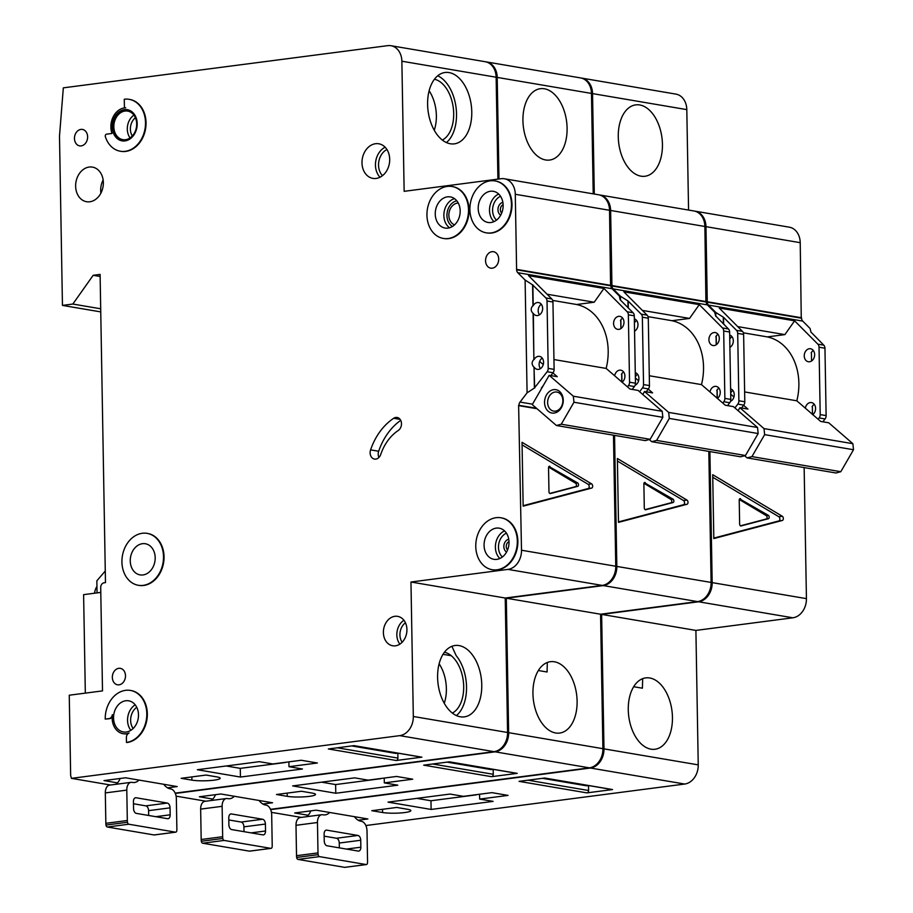 <?xml version="1.0" encoding="UTF-8"?>
<svg xmlns="http://www.w3.org/2000/svg" width="913" height="913" viewBox="0 0 913 913"><rect width="100%" height="100%" fill="white"/><g stroke="black" fill="none" stroke-linecap="round" stroke-linejoin="round"><path stroke-width="1.37" d="M554.1 413.075A11.846 9.267 99.6 0 1 544.547 402.576A11.846 9.267 99.6 0 1 553.689 389.634A11.846 9.267 99.6 0 1 563.253 400.145A11.846 9.267 99.6 0 1 554.1 413.075M555.081 392.031A9.655 7.555 -80.4 0 0 547.652 401.446A9.655 7.555 -80.4 0 0 553.62 411.101A9.655 7.555 -80.4 0 0 555.412 411.135A9.655 7.555 -80.4 0 0 562.83 401.72A9.655 7.555 -80.4 0 0 556.862 392.065A9.655 7.555 -80.4 0 0 555.081 392.031M573.957 402.245L573.33 396.208L549.181 375.311L532.268 404.607L556.416 425.504L561.267 424.214L573.957 402.245L662.838 417.332L662.21 411.307L638.061 390.41L629.981 389.041L606.141 368.418A52.657 41.211 -80.4 0 0 575.452 304.303L552.673 300.423M573.33 396.208L662.21 411.307M549.181 375.311L557.261 376.692L552.913 372.926M543.269 364.584L539.651 361.457M553.951 359.551L606.141 368.418M556.416 425.504L645.286 440.602L650.147 439.313L662.838 417.332M561.267 424.214L650.147 439.313M456.409 715.564A35.984 21.786 82.6 0 0 466.532 686.918A35.984 21.786 82.6 0 0 456.169 655.625L451.992 646.507M452.346 713.064A31.362 18.99 82.6 0 0 463.69 686.428A31.362 18.99 82.6 0 0 444.426 652.236M444.254 703.238A31.362 18.99 82.6 0 0 446.377 688.687A31.362 18.99 82.6 0 0 439.119 663.797M163.747 784.29A17.552 10.625 82.6 0 0 170.263 788.855L170.811 788.946A8.776 5.307 82.6 0 1 176.346 798.544L176.871 828.924A8.776 5.307 82.6 0 1 176.802 830.647A2.191 1.324 82.6 0 1 175.753 832.165A2.191 1.324 82.6 0 1 175.513 832.165L128.813 824.222L107.335 827.018A2.191 1.324 -97.4 0 1 105.988 825.055A8.776 5.307 -97.4 0 1 105.851 823.309L105.315 792.918A8.776 5.307 -97.4 0 1 109.571 785.123L131.05 782.338A8.776 5.307 82.6 0 0 126.793 790.122L127.318 820.513A8.776 5.307 82.6 0 0 127.466 822.271A2.191 1.324 82.6 0 0 128.813 824.222M154.514 834.893A2.191 1.324 -97.4 0 1 154.274 834.961A2.191 1.324 -97.4 0 1 154.035 834.95L107.335 827.018M120.139 778.481A17.552 10.625 -97.4 0 1 115.711 784.324M133.469 803.76L145.818 805.859A4.394 2.659 -97.4 0 1 148.591 810.653L148.671 815.48M131.05 782.338A8.776 5.307 82.6 0 1 132.031 782.361L132.568 782.452A17.552 10.625 82.6 0 0 134.531 782.487A17.552 10.625 82.6 0 0 138.97 780.079M133.56 808.587L133.435 801.637A4.394 2.659 82.6 0 1 135.569 797.745A4.394 2.659 82.6 0 1 136.06 797.757L167.296 803.063A4.394 2.659 82.6 0 1 170.058 807.857L170.183 814.807A4.394 2.659 82.6 0 1 168.06 818.699A4.394 2.659 82.6 0 1 167.57 818.687L136.322 813.38A4.394 2.659 82.6 0 1 133.56 808.587M446.411 142.554A35.984 21.786 82.6 0 0 456.523 113.908A35.984 21.786 82.6 0 0 437.715 75.779M442.349 140.054A31.362 18.99 82.6 0 0 453.693 113.429A31.362 18.99 82.6 0 0 434.428 79.237M434.246 130.239A31.362 18.99 82.6 0 0 436.368 115.689A31.362 18.99 82.6 0 0 429.121 90.798M119.067 684.818A8.343 6.528 99.6 0 1 117.526 684.796A8.343 6.528 99.6 0 1 112.367 676.453A8.343 6.528 99.6 0 1 118.77 668.327A8.343 6.528 99.6 0 1 120.311 668.35A8.343 6.528 99.6 0 1 125.469 676.693A8.343 6.528 99.6 0 1 119.067 684.818M81.189 145.897A8.343 6.528 99.6 0 1 79.648 145.875A8.343 6.528 99.6 0 1 74.489 137.532A8.343 6.528 99.6 0 1 80.903 129.406A8.343 6.528 99.6 0 1 82.444 129.429A8.343 6.528 99.6 0 1 87.591 137.772A8.343 6.528 99.6 0 1 81.189 145.897M214.076 780.159A15.795 2.294 179 0 0 220.181 778.241A15.795 2.294 179 0 0 216.86 776.895L206.087 775.057L181.139 778.31L191.913 780.136A15.795 2.294 179 0 0 214.076 780.159M458.269 203.04A11.184 8.753 -80.4 0 0 457.493 203.097A11.184 8.753 -80.4 0 0 448.979 213.186A11.184 8.753 -80.4 0 0 454.56 224.86M395.831 417.446A7.019 5.489 99.6 0 1 397.121 417.469A7.019 5.489 99.6 0 1 401.458 423.096A7.019 5.489 99.6 0 1 398.228 430.502A43.881 34.34 99.6 0 0 380.744 454.434A7.019 5.489 99.6 0 1 374.501 459.079A7.019 5.489 99.6 0 1 370.598 449.869A57.918 45.33 99.6 0 1 393.674 418.28A7.019 5.489 99.6 0 1 395.831 417.446M507.582 549.911A4.782 3.743 99.6 0 1 506.327 545.403A4.782 3.743 99.6 0 1 508.998 541.569M501.705 213.049A4.782 3.743 99.6 0 1 500.45 208.552A4.782 3.743 99.6 0 1 503.12 204.706M143.17 585.37A26.329 20.611 -80.4 0 0 163.416 559.703A26.329 20.611 -80.4 0 0 147.13 533.363A26.329 20.611 -80.4 0 0 142.268 533.283A26.329 20.611 -80.4 0 0 122.022 558.95A26.329 20.611 -80.4 0 0 138.308 585.279A26.329 20.611 -80.4 0 0 143.17 585.37M147.392 533.42A26.329 20.611 99.6 0 1 147.666 533.454A26.329 20.611 99.6 0 1 163.952 559.795A26.329 20.611 99.6 0 1 143.706 585.461A26.329 20.611 99.6 0 1 138.844 585.37A26.329 20.611 99.6 0 1 138.582 585.324M142.451 543.692A15.795 12.36 -80.4 0 0 130.308 559.098A15.795 12.36 -80.4 0 0 140.077 574.893A15.795 12.36 -80.4 0 0 142.987 574.95A15.795 12.36 -80.4 0 0 155.13 559.555A15.795 12.36 -80.4 0 0 145.361 543.749A15.795 12.36 -80.4 0 0 142.451 543.692M105.235 719.09L109.046 718.588A4.394 3.435 99.6 0 0 112.379 714.674A17.552 13.741 99.6 0 0 123.084 733.687A17.552 13.741 99.6 0 0 129.087 733.036A4.394 3.435 99.6 0 0 126.393 737.647L126.473 742.429A26.329 20.611 -80.4 0 0 146.708 716.762A26.329 20.611 -80.4 0 0 130.433 690.422A26.329 20.611 -80.4 0 0 125.56 690.342A26.329 20.611 -80.4 0 0 105.235 719.09L109.594 718.679A4.394 3.435 -80.4 0 0 112.185 716.842M125.743 700.762A15.795 12.36 -80.4 0 0 113.6 716.157A15.795 12.36 -80.4 0 0 123.369 731.964A15.795 12.36 -80.4 0 0 126.291 732.009A15.795 12.36 -80.4 0 0 138.434 716.614A15.795 12.36 -80.4 0 0 128.665 700.807A15.795 12.36 -80.4 0 0 125.743 700.762M448.169 238.521A26.329 20.611 -80.4 0 0 468.415 212.855A26.329 20.611 -80.4 0 0 452.129 186.514A26.329 20.611 -80.4 0 0 447.267 186.423A26.329 20.611 -80.4 0 0 427.033 212.101A26.329 20.611 -80.4 0 0 443.307 238.43A26.329 20.611 -80.4 0 0 448.169 238.521M452.403 186.56A26.329 20.611 99.6 0 1 452.665 186.606A26.329 20.611 99.6 0 1 468.951 212.946A26.329 20.611 99.6 0 1 448.717 238.613A26.329 20.611 99.6 0 1 443.844 238.521A26.329 20.611 99.6 0 1 443.581 238.476M447.45 196.843A15.795 12.36 -80.4 0 0 435.307 212.25A15.795 12.36 -80.4 0 0 445.076 228.045A15.795 12.36 -80.4 0 0 447.998 228.102A15.795 12.36 -80.4 0 0 460.129 212.695A15.795 12.36 -80.4 0 0 450.36 196.9A15.795 12.36 -80.4 0 0 447.45 196.843M490.395 191.262A15.795 12.36 -80.4 0 0 478.252 206.658A15.795 12.36 -80.4 0 0 488.021 222.464A15.795 12.36 -80.4 0 0 490.943 222.51A15.795 12.36 -80.4 0 0 503.086 207.114A15.795 12.36 -80.4 0 0 493.317 191.308A15.795 12.36 -80.4 0 0 490.395 191.262M491.126 232.929A26.329 20.611 -80.4 0 0 511.36 207.262A26.329 20.611 -80.4 0 0 495.074 180.934A26.329 20.611 -80.4 0 0 490.213 180.842A26.329 20.611 -80.4 0 0 469.978 206.509A26.329 20.611 -80.4 0 0 486.264 232.838A26.329 20.611 -80.4 0 0 491.126 232.929M495.348 180.979A26.329 20.611 99.6 0 1 495.622 181.025A26.329 20.611 99.6 0 1 511.896 207.354A26.329 20.611 99.6 0 1 491.662 233.02A26.329 20.611 99.6 0 1 486.8 232.929A26.329 20.611 99.6 0 1 486.526 232.883M496.273 528.113A15.795 12.36 -80.4 0 0 484.13 543.52A15.795 12.36 -80.4 0 0 493.899 559.315A15.795 12.36 -80.4 0 0 496.82 559.372A15.795 12.36 -80.4 0 0 508.963 543.965A15.795 12.36 -80.4 0 0 499.194 528.171A15.795 12.36 -80.4 0 0 496.273 528.113M497.003 569.792A26.329 20.611 -80.4 0 0 517.237 544.114A26.329 20.611 -80.4 0 0 500.963 517.785A26.329 20.611 -80.4 0 0 496.09 517.694A26.329 20.611 -80.4 0 0 475.856 543.361A26.329 20.611 -80.4 0 0 492.141 569.701A26.329 20.611 -80.4 0 0 497.003 569.792M501.226 517.831A26.329 20.611 99.6 0 1 501.499 517.876A26.329 20.611 99.6 0 1 517.785 544.205A26.329 20.611 99.6 0 1 497.539 569.883A26.329 20.611 99.6 0 1 492.678 569.792A26.329 20.611 99.6 0 1 492.415 569.746M125.013 111.044A14.482 11.333 -80.4 0 0 113.885 125.161A14.482 11.333 -80.4 0 0 122.844 139.643A14.482 11.333 -80.4 0 0 125.515 139.7A14.482 11.333 -80.4 0 0 136.642 125.583A14.482 11.333 -80.4 0 0 127.694 111.101A14.482 11.333 -80.4 0 0 125.013 111.044M122.353 140.899A15.795 12.36 99.6 0 1 112.87 124.978A15.795 12.36 99.6 0 1 124.99 109.743A15.795 12.36 99.6 0 1 127.637 109.754M124.453 109.651A15.795 12.36 -80.4 0 0 112.31 125.058A15.795 12.36 -80.4 0 0 122.08 140.853A15.795 12.36 -80.4 0 0 125.001 140.91A15.795 12.36 -80.4 0 0 137.144 125.503A15.795 12.36 -80.4 0 0 127.375 109.708A15.795 12.36 -80.4 0 0 124.453 109.651M129.132 99.323A26.329 20.611 -80.4 0 1 145.041 128.733A26.329 20.611 -80.4 0 1 120.322 151.238A26.329 20.611 -80.4 0 1 105.337 136.665A1.758 1.37 99.6 0 1 106.593 134.165L112.002 133.458A17.552 13.741 99.6 0 1 124.419 107.917A17.552 13.741 99.6 0 1 125.686 107.825A1.758 1.37 99.6 0 1 124.396 106.262L124.271 99.232A26.329 20.611 -80.4 0 1 129.132 99.323L129.68 99.414A26.329 20.611 99.6 0 1 145.578 128.824A26.329 20.611 99.6 0 1 120.858 151.33A26.329 20.611 99.6 0 1 120.584 151.284M427.604 104.424A35.984 21.786 -97.4 0 1 445.042 72.492A35.984 21.786 -97.4 0 1 471.77 111.934A35.984 21.786 -97.4 0 1 454.332 143.855A35.984 21.786 -97.4 0 1 427.604 104.424M437.601 677.423A35.984 21.786 -97.4 0 1 455.039 645.502A35.984 21.786 -97.4 0 1 481.767 684.933A35.984 21.786 -97.4 0 1 464.329 716.865A35.984 21.786 -97.4 0 1 437.601 677.423M89.2 167.045A17.552 13.741 -80.4 0 0 75.699 184.164A17.552 13.741 -80.4 0 0 86.564 201.716A17.552 13.741 -80.4 0 0 89.805 201.773A17.552 13.741 -80.4 0 0 103.295 184.666A17.552 13.741 -80.4 0 0 92.441 167.102A17.552 13.741 -80.4 0 0 89.2 167.045M375.54 143.718A17.552 13.741 -80.4 0 0 362.05 160.825A17.552 13.741 -80.4 0 0 372.903 178.377A17.552 13.741 -80.4 0 0 376.145 178.446A17.552 13.741 -80.4 0 0 389.634 161.327A17.552 13.741 -80.4 0 0 378.781 143.775A17.552 13.741 -80.4 0 0 375.54 143.718M394.895 616.298A14.916 11.675 -80.4 0 0 383.437 630.849A14.916 11.675 -80.4 0 0 392.658 645.765A14.916 11.675 -80.4 0 0 395.42 645.822A14.916 11.675 -80.4 0 0 406.878 631.271A14.916 11.675 -80.4 0 0 397.657 616.355A14.916 11.675 -80.4 0 0 394.895 616.298M491.993 251.691A8.343 6.528 -80.4 0 0 485.579 259.817A8.343 6.528 -80.4 0 0 490.738 268.16A8.343 6.528 -80.4 0 0 492.278 268.182A8.343 6.528 -80.4 0 0 498.681 260.057A8.343 6.528 -80.4 0 0 493.534 251.714A8.343 6.528 -80.4 0 0 491.993 251.691M534.664 388.082L534.025 367.266L534.39 388.036L547.138 371.728A4.394 3.435 -80.4 0 0 548.199 368.384L547.024 301.005A4.394 3.435 -80.4 0 0 545.848 297.958L532.587 284.856L532.952 305.627C530.567 308.229 530.613 310.831 533.089 313.444L533.352 313.49A6.585 5.147 -80.4 0 0 536.342 315.533A6.585 5.147 -80.4 0 0 537.563 315.556A6.585 5.147 -80.4 0 0 542.619 309.13A6.585 5.147 -80.4 0 0 538.544 302.557A6.585 5.147 -80.4 0 0 537.335 302.534A6.585 5.147 -80.4 0 0 533.226 305.672L532.861 284.902M533.089 313.444L533.888 359.46C531.514 362.062 531.56 364.664 534.025 367.266M533.888 359.46L533.352 313.49M534.299 367.311A6.585 5.147 -80.4 0 0 537.278 369.354A6.585 5.147 -80.4 0 0 538.499 369.377A6.585 5.147 -80.4 0 0 543.555 362.963A6.585 5.147 -80.4 0 0 539.492 356.378A6.585 5.147 -80.4 0 0 538.271 356.355A6.585 5.147 -80.4 0 0 534.162 359.505M540.45 368.647A6.585 5.147 99.6 0 1 542.242 358.101M539.515 314.814A6.585 5.147 99.6 0 1 541.306 304.269M623.579 371.922A6.585 5.147 -80.4 0 0 621.422 374.33L621.673 373.874M621.821 382.182L621.685 374.376M622.107 382.227A6.585 5.147 -80.4 0 0 624.869 375.3A6.585 5.147 -80.4 0 0 620.817 370.199A6.585 5.147 -80.4 0 0 619.607 370.176A6.585 5.147 -80.4 0 0 614.643 375.779M622.632 318.089A6.585 5.147 -80.4 0 0 620.475 320.497L620.737 320.052M620.886 328.6L620.749 320.543M618.66 316.343A6.585 5.147 -80.4 0 0 613.604 322.768A6.585 5.147 -80.4 0 0 617.679 329.342A6.585 5.147 -80.4 0 0 618.888 329.365A6.585 5.147 -80.4 0 0 623.956 322.951A6.585 5.147 -80.4 0 0 619.881 316.366A6.585 5.147 -80.4 0 0 618.66 316.343M130.696 690.479A26.329 20.611 99.6 0 1 130.97 690.513A26.329 20.611 99.6 0 1 147.244 716.853A26.329 20.611 99.6 0 1 127.01 742.52L126.473 742.429M123.346 733.732A17.552 13.741 -80.4 0 0 123.62 733.778A17.552 13.741 -80.4 0 0 128.14 733.596M518.972 405.246A4.394 3.435 -80.4 0 1 520.033 402.074L527.086 392.83L525.112 280.051L517.774 272.69A4.394 3.435 -80.4 0 1 516.61 269.803L515.286 194.275A17.552 13.741 -80.4 0 0 504.375 178.765A17.552 13.741 -80.4 0 0 501.134 178.708L404.151 191.331L401.868 61.217A17.552 13.741 -80.4 0 0 390.958 45.707A17.552 13.741 -80.4 0 0 387.717 45.65L63.328 87.853L59.493 136.105L62.449 305.399L72.835 304.052L93.172 275.304L100.099 274.402L105.474 582.608L104.093 582.779A4.394 3.435 -80.4 0 0 100.704 587.573L102.507 690.89L69.251 695.215L70.655 775.536L71.431 778.355L399.757 735.638A17.552 13.741 -80.4 0 0 413.315 716.477L410.964 582.015L507.948 569.392A17.552 13.741 -80.4 0 0 521.506 550.231L518.618 405.292L536.422 408.202M413.315 716.477L507.571 732.488L505.22 598.026L602.203 585.404A17.552 13.741 -80.4 0 0 615.761 566.243L613.468 435.193M507.571 732.488A17.552 13.741 99.6 0 1 494.024 751.65L399.757 735.638M175.17 793.135L494.024 751.65M390.958 45.707L485.214 61.719A17.552 13.741 99.6 0 1 496.136 77.228L401.868 61.217M497.916 179.131L496.136 77.228M610.58 285.769L609.542 210.287A17.552 13.741 -80.4 0 0 598.631 194.777L504.375 178.765M516.61 269.803L610.865 285.815A4.394 3.435 -80.4 0 0 612.03 288.702L619.379 296.063L620.11 299.726L633.108 312.771A4.394 3.435 -80.4 0 1 634.284 315.818L635.459 383.209A4.394 3.435 -80.4 0 1 634.398 386.541L632.207 389.417M100.784 592.411L83.608 594.648L85.331 693.127M167.547 787.828L177.213 786.572L125.503 777.785L104.025 780.581L117.492 782.875M302.443 768.986L288.976 766.692L317.382 763.006L301.222 760.255L272.816 763.953L259.349 761.67L197.356 769.727L240.439 777.054L302.443 768.986M71.431 778.355L110.53 785.009M421.863 757.162L353.993 745.636L328.36 748.968L396.231 760.495L421.863 757.162A2.191 1.712 99.6 0 1 421.076 757.025M351.733 745.932L395.694 753.396A4.394 0.639 179 0 0 398.285 753.225M397.84 753.271L397.92 758.098A2.191 1.712 99.6 0 1 396.231 760.495M591.624 483.879A2.191 1.324 -97.4 0 1 592.663 486.138A2.191 1.324 -97.4 0 1 591.704 488.067L523.149 506.167L522.031 442.314L591.624 483.879L588.166 484.324L522.076 444.859M518.972 405.68L537.038 408.739M534.39 388.036L527.086 392.83M627.459 386.861L628.475 385.537A4.394 3.435 -80.4 0 0 629.536 382.205L635.459 383.209M548.199 368.384L554.123 369.388A4.394 3.435 99.6 0 1 553.061 372.732L550.87 375.597M543.235 385.617L541.352 388.093M525.112 280.051L532.587 284.856M629.536 382.205L628.361 314.814A4.394 3.435 -80.4 0 0 627.185 311.767L603.95 288.44L528.536 275.635L551.783 298.962A4.394 3.435 99.6 0 1 552.947 302.009L554.123 369.388M410.964 582.015L505.22 598.026M516.598 269.369L610.854 285.381M62.449 305.399L100.75 311.904M72.835 304.052L100.692 308.777M93.172 275.304L100.133 276.479M518.618 405.292L536.57 408.339M96.938 586.454A13.17 10.305 -80.4 0 0 94.541 593.222M105.269 571.002L96.846 580.828L97.052 592.902M576.605 304.508L594.203 302.226L547.047 294.214M603.95 288.44L594.203 302.226M400.727 420.357A57.918 45.33 -80.4 0 0 378.678 451.25A7.019 5.489 -80.4 0 0 378.929 457.459M523.138 505.711L588.234 488.523A2.191 1.324 82.6 0 0 589.193 486.595A2.191 1.324 82.6 0 0 588.166 484.324M549.866 466.349A1.758 1.061 82.6 0 0 549.398 466.235A1.758 1.061 82.6 0 0 548.542 467.798L548.964 491.651A1.758 1.061 82.6 0 0 550.265 493.579A1.758 1.061 82.6 0 0 550.345 493.556L577.758 486.321A1.758 1.061 82.6 0 0 578.522 484.78A1.758 1.061 82.6 0 0 577.701 482.966L548.964 466.463M548.622 467.114L575.612 483.239L577.701 482.966M549.752 493.442L575.681 486.595A1.758 1.061 82.6 0 0 576.445 485.054A1.758 1.061 82.6 0 0 575.612 483.239M288.896 761.864L288.976 766.692M285.997 762.241A2.191 1.712 99.6 0 1 285.301 762.515L284.685 762.412M226.207 765.973L240.29 768.369L285.301 762.515M240.29 768.369L240.439 777.054M259.087 800.484A17.552 10.625 82.6 0 0 265.603 805.049L266.139 805.14A8.776 5.307 82.6 0 1 271.686 814.738L272.211 845.13A8.776 5.307 82.6 0 1 272.131 846.842A2.191 1.324 82.6 0 1 271.093 848.36A2.191 1.324 82.6 0 1 270.841 848.36L224.153 840.428L202.675 843.213A2.191 1.324 -97.4 0 1 201.328 841.261A8.776 5.307 -97.4 0 1 201.18 839.504L200.655 809.112A8.776 5.307 -97.4 0 1 204.911 801.329L226.378 798.533A8.776 5.307 82.6 0 0 222.133 806.316L222.658 836.707A8.776 5.307 82.6 0 0 222.795 838.465A2.191 1.324 82.6 0 0 224.153 840.428M249.854 851.087A2.191 1.324 -97.4 0 1 249.614 851.156A2.191 1.324 -97.4 0 1 249.375 851.144L202.675 843.213M215.479 794.675A17.552 10.625 -97.4 0 1 211.051 800.53M228.809 819.954L241.158 822.054A4.394 2.659 -97.4 0 1 243.919 826.847L244.011 831.675M226.378 798.533A8.776 5.307 82.6 0 1 227.36 798.555L227.896 798.647A17.552 10.625 82.6 0 0 229.859 798.681A17.552 10.625 82.6 0 0 234.299 796.273M228.889 824.781L228.775 817.831A4.394 2.659 82.6 0 1 230.898 813.94A4.394 2.659 82.6 0 1 231.388 813.951L262.636 819.258A4.394 2.659 82.6 0 1 265.398 824.051L265.523 831.001A4.394 2.659 82.6 0 1 263.389 834.893A4.394 2.659 82.6 0 1 262.898 834.881L231.662 829.575A4.394 2.659 82.6 0 1 228.889 824.781M354.415 816.679A17.552 10.625 82.6 0 0 360.943 821.244L361.48 821.335A8.776 5.307 82.6 0 1 367.015 830.933L367.551 861.324A8.776 5.307 82.6 0 1 367.471 863.036A2.191 1.324 82.6 0 1 366.421 864.554A2.191 1.324 82.6 0 1 366.181 864.554L319.482 856.622L298.003 859.407A2.191 1.324 -97.4 0 1 296.657 857.455A8.776 5.307 -97.4 0 1 296.52 855.698L295.995 825.306A8.776 5.307 -97.4 0 1 300.24 817.523L321.718 814.727A8.776 5.307 82.6 0 0 317.462 822.51L317.998 852.902A8.776 5.307 82.6 0 0 318.135 854.659A2.191 1.324 82.6 0 0 319.482 856.622M345.182 867.282A2.191 1.324 -97.4 0 1 344.954 867.35A2.191 1.324 -97.4 0 1 344.703 867.35L298.003 859.407M310.808 810.881A17.552 10.625 -97.4 0 1 306.38 816.724M324.149 836.148L336.498 838.248A4.394 2.659 -97.4 0 1 339.259 843.041L339.351 847.869M321.718 814.727A8.776 5.307 82.6 0 1 322.7 814.75L323.236 814.841A17.552 10.625 82.6 0 0 325.199 814.875A17.552 10.625 82.6 0 0 329.639 812.467M324.229 840.976L324.115 834.025A4.394 2.659 82.6 0 1 326.238 830.134A4.394 2.659 82.6 0 1 326.728 830.145L357.964 835.452A4.394 2.659 82.6 0 1 360.738 840.257L360.852 847.196A4.394 2.659 82.6 0 1 358.729 851.087A4.394 2.659 82.6 0 1 358.238 851.076L327.002 845.769A4.394 2.659 82.6 0 1 324.229 840.976M649.257 439.541L651.745 441.698L656.607 440.408L669.297 418.439L758.167 433.538L757.539 427.501L733.39 406.605L725.31 405.235L701.481 384.613A52.657 41.211 -80.4 0 0 670.793 320.497L648.013 316.628M669.297 418.439L668.67 412.402L757.539 427.501M668.67 412.402L644.521 391.506L652.601 392.887L648.253 389.121M638.609 380.778L635.368 377.971M649.291 375.745L701.481 384.613M651.745 441.698L740.626 456.797L745.476 455.507L758.167 433.538M656.607 440.408L745.476 455.507M642.786 394.507L644.521 391.506M744.597 455.735L747.085 457.892L751.947 456.603L764.638 434.634L853.507 449.732L852.879 443.695L828.73 422.799L820.65 421.429L796.821 400.807A52.657 41.211 -80.4 0 0 766.133 336.692L743.342 332.823M764.638 434.634L764.01 428.596L852.879 443.695M764.01 428.596L739.861 407.7L747.941 409.081L743.593 405.315M733.949 396.972L730.708 394.165M744.631 391.939L796.821 400.807M747.085 457.892L835.954 472.991L840.816 471.701L853.507 449.732M751.947 456.603L840.816 471.701M738.126 410.702L739.861 407.7M309.416 796.353A15.795 2.294 179 0 0 315.521 794.436A15.795 2.294 179 0 0 312.189 793.089L301.416 791.251L276.479 794.504L287.253 796.33A15.795 2.294 179 0 0 309.416 796.353M522.932 120.619A35.984 21.786 -97.4 0 1 540.382 88.687A35.984 21.786 -97.4 0 1 567.099 128.128A35.984 21.786 -97.4 0 1 549.66 160.049A35.984 21.786 -97.4 0 1 522.932 120.619M538.35 670.519L547.081 672.002L547.321 662.712M532.941 693.629A35.984 21.786 -97.4 0 1 550.379 661.697A35.984 21.786 -97.4 0 1 577.107 701.127A35.984 21.786 -97.4 0 1 559.669 733.059A35.984 21.786 -97.4 0 1 532.941 693.629M635.79 384.841A6.585 5.147 99.6 0 1 635.38 384.236M635.345 376.841A6.585 5.147 99.6 0 1 637.582 374.296M634.409 323.019A6.585 5.147 99.6 0 1 636.635 320.463M718.908 388.116A6.585 5.147 -80.4 0 0 716.751 390.524L717.013 390.079M717.162 398.376L717.025 390.57M717.447 398.422A6.585 5.147 -80.4 0 0 720.209 391.494A6.585 5.147 -80.4 0 0 716.157 386.393A6.585 5.147 -80.4 0 0 714.936 386.37A6.585 5.147 -80.4 0 0 709.983 391.974M717.972 334.284A6.585 5.147 -80.4 0 0 715.815 336.692L716.077 336.246M716.226 344.794L716.089 336.737M714 332.537A6.585 5.147 -80.4 0 0 708.945 338.963A6.585 5.147 -80.4 0 0 713.007 345.536A6.585 5.147 -80.4 0 0 714.228 345.559A6.585 5.147 -80.4 0 0 719.284 339.145A6.585 5.147 -80.4 0 0 715.221 332.56A6.585 5.147 -80.4 0 0 714 332.537M175.307 793.443L495.097 751.833A17.552 13.741 -80.4 0 0 508.644 732.671L506.304 598.209L603.288 585.587A17.552 13.741 -80.4 0 0 616.834 566.425L614.552 435.375M621.947 382.091L621.81 373.679M621.011 328.52L620.863 319.858M620.52 300.137L620.452 296.246L613.114 288.885L707.37 304.896A4.394 3.435 -80.4 0 1 706.206 302.009L611.95 285.997A4.394 3.435 -80.4 0 0 613.114 288.885M611.95 285.997L610.626 210.469A17.552 13.741 -80.4 0 0 599.704 194.971A17.552 13.741 -80.4 0 0 599.168 194.891M498.989 178.994L497.208 77.411A17.552 13.741 -80.4 0 0 486.298 61.901A17.552 13.741 -80.4 0 0 485.75 61.822M508.644 732.671L602.911 748.683L600.56 614.221L697.543 601.599A17.552 13.741 -80.4 0 0 711.101 582.437L708.808 451.387M602.911 748.683A17.552 13.741 99.6 0 1 589.353 767.844L495.097 751.833M270.51 809.329L589.353 767.844M486.298 61.901L580.554 77.913A17.552 13.741 99.6 0 1 591.464 93.423L497.208 77.411M593.222 193.864L591.464 93.423M705.92 301.963L704.882 226.481A17.552 13.741 -80.4 0 0 693.971 210.983L599.704 194.971M715.724 316.195L714.708 312.257L707.37 304.896M262.876 804.022L272.542 802.767L220.843 793.979L199.365 796.775L212.832 799.069M397.783 785.18L384.316 782.898L412.722 779.2L396.562 776.449L368.156 780.147L354.689 777.865L292.685 785.922L335.779 793.249L397.783 785.18M176.095 796.136L205.87 801.203M517.203 773.357L449.333 761.83L423.7 765.162L491.571 776.689L517.203 773.357A2.191 1.712 99.6 0 1 516.404 773.22M447.073 762.127L491.034 769.591A4.394 0.639 179 0 0 493.625 769.419M493.18 769.465L493.26 774.292A2.191 1.712 99.6 0 1 491.571 776.689M686.964 500.073A2.191 1.324 -97.4 0 1 688.003 502.344A2.191 1.324 -97.4 0 1 687.033 504.261L618.489 522.362L617.371 458.509L686.964 500.073L683.495 500.518L617.416 461.054M727.547 405.612L729.738 402.747A4.394 3.435 -80.4 0 0 730.799 399.403L729.624 332.024A4.394 3.435 -80.4 0 0 728.448 328.977L715.724 315.966M722.799 403.055L723.804 401.731A4.394 3.435 -80.4 0 0 724.865 398.399L730.799 399.403M639.579 391.723L642.478 387.922A4.394 3.435 -80.4 0 0 643.539 384.578L649.463 385.583A4.394 3.435 99.6 0 1 648.401 388.927L646.21 391.791M620.452 296.246L628.19 301.107L641.188 314.152L647.112 315.156A4.394 3.435 99.6 0 1 648.287 318.203L649.463 385.583M724.865 398.399L723.689 331.008A4.394 3.435 -80.4 0 0 722.525 327.961L699.29 304.634L623.876 291.829L647.112 315.156M643.539 384.578L642.364 317.199A4.394 3.435 -80.4 0 0 641.188 314.152M634.546 331.191A6.585 5.147 -80.4 0 0 637.982 324.56A6.585 5.147 -80.4 0 0 634.341 318.854M635.128 385.206A6.585 5.147 -80.4 0 0 638.917 378.633A6.585 5.147 -80.4 0 0 635.277 372.675M506.304 598.209L600.56 614.221M611.938 285.564L706.194 301.575M671.934 320.714L689.543 318.42L642.387 310.409M699.29 304.634L689.543 318.42M627.927 301.062L628.041 307.692M628.315 307.966L628.19 301.107M618.478 521.905L683.575 504.718A2.191 1.324 82.6 0 0 684.533 502.789A2.191 1.324 82.6 0 0 683.495 500.518M645.206 482.543A1.758 1.061 82.6 0 0 644.726 482.429A1.758 1.061 82.6 0 0 643.882 483.993L644.293 507.845A1.758 1.061 82.6 0 0 645.605 509.774A1.758 1.061 82.6 0 0 645.685 509.751L673.086 502.515A1.758 1.061 82.6 0 0 673.862 500.975A1.758 1.061 82.6 0 0 673.029 499.16L644.304 482.657M643.962 483.308L670.952 499.434L673.029 499.16M645.08 509.637L671.009 502.789A1.758 1.061 82.6 0 0 671.785 501.248A1.758 1.061 82.6 0 0 670.952 499.434M384.236 778.059L384.316 782.898M381.337 778.435A2.191 1.712 99.6 0 1 380.641 778.709L380.025 778.606M321.547 782.167L335.63 784.564L380.641 778.709M335.63 784.564L335.779 793.249M404.756 812.547A15.795 2.294 179 0 0 410.85 810.63A15.795 2.294 179 0 0 407.529 809.283L396.756 807.446L371.819 810.698L382.593 812.524A15.795 2.294 179 0 0 404.756 812.547M618.272 136.813A35.984 21.786 -97.4 0 1 635.71 104.881A35.984 21.786 -97.4 0 1 662.439 144.322A35.984 21.786 -97.4 0 1 645 176.255A35.984 21.786 -97.4 0 1 618.272 136.813M633.679 686.713L642.421 688.197L642.661 678.907M628.27 709.823A35.984 21.786 -97.4 0 1 645.719 677.891A35.984 21.786 -97.4 0 1 672.447 717.321A35.984 21.786 -97.4 0 1 654.998 749.253A35.984 21.786 -97.4 0 1 628.27 709.823M731.13 401.035A6.585 5.147 99.6 0 1 730.72 400.43M730.685 393.035A6.585 5.147 99.6 0 1 732.911 390.49M729.749 339.214A6.585 5.147 99.6 0 1 731.975 336.669M814.248 404.311A6.585 5.147 -80.4 0 0 812.091 406.719L812.353 406.274M812.49 414.57L812.365 406.764M812.787 414.628A6.585 5.147 -80.4 0 0 815.537 407.689A6.585 5.147 -80.4 0 0 811.497 402.587A6.585 5.147 -80.4 0 0 810.276 402.565A6.585 5.147 -80.4 0 0 805.323 408.168M813.312 350.478A6.585 5.147 -80.4 0 0 811.155 352.886L811.406 352.441M811.566 360.989L811.417 352.932M809.34 348.732A6.585 5.147 -80.4 0 0 804.273 355.157A6.585 5.147 -80.4 0 0 808.347 361.742A6.585 5.147 -80.4 0 0 809.569 361.765A6.585 5.147 -80.4 0 0 814.624 355.34A6.585 5.147 -80.4 0 0 810.55 348.755A6.585 5.147 -80.4 0 0 809.34 348.732M270.636 809.637L590.437 768.027A17.552 13.741 -80.4 0 0 603.984 748.865L601.633 614.403L698.628 601.781A17.552 13.741 -80.4 0 0 712.174 582.62L709.892 451.57M717.287 398.296L717.139 389.885M716.351 344.715L716.203 336.052M715.86 316.332L715.792 312.451L708.454 305.079L802.71 321.091A4.394 3.435 -80.4 0 1 801.546 318.203L707.278 302.192A4.394 3.435 -80.4 0 0 708.454 305.079M707.278 302.192L705.966 226.664A17.552 13.741 -80.4 0 0 695.044 211.165A17.552 13.741 -80.4 0 0 694.508 211.086M594.295 194.047L592.548 93.605A17.552 13.741 -80.4 0 0 581.627 78.096A17.552 13.741 -80.4 0 0 581.09 78.027M603.984 748.865L698.24 764.877L695.9 630.415L792.883 617.793A17.552 13.741 -80.4 0 0 806.43 598.631L804.148 467.582M698.24 764.877A17.552 13.741 99.6 0 1 684.693 784.039L590.437 768.027M365.851 825.535L684.693 784.039M581.627 78.096L675.894 94.107A17.552 13.741 99.6 0 1 686.804 109.617L592.548 93.605M688.562 210.058L686.804 109.617M801.26 318.158L800.222 242.675A17.552 13.741 -80.4 0 0 789.3 227.177L695.044 211.165M811.064 332.4L810.048 328.463L802.71 321.091M358.216 820.216L367.882 818.961L316.172 810.173L294.705 812.969L308.16 815.263M493.123 801.374L479.656 799.092L508.05 795.394L491.89 792.644L463.496 796.341L450.029 794.059L388.025 802.128L431.119 809.443L493.123 801.374M271.435 812.342L301.21 817.397M612.532 789.551L544.673 778.024L519.041 781.357L586.899 792.883L612.532 789.551A2.191 1.712 99.6 0 1 611.744 789.414M542.413 778.321L586.363 785.785A4.394 0.639 179 0 0 588.965 785.614M588.508 785.659L588.6 790.498A2.191 1.712 99.6 0 1 586.899 792.883M782.304 516.267A2.191 1.324 -97.4 0 1 783.331 518.538A2.191 1.324 -97.4 0 1 782.373 520.456L713.818 538.556L712.711 474.703L782.304 516.267L778.835 516.724L712.756 477.248M822.875 421.806L825.067 418.941A4.394 3.435 -80.4 0 0 826.128 415.598L824.953 348.218A4.394 3.435 -80.4 0 0 823.777 345.171L811.052 332.161M818.139 419.25L819.144 417.926A4.394 3.435 -80.4 0 0 820.205 414.593L826.128 415.598M734.908 407.917L737.818 404.117A4.394 3.435 -80.4 0 0 738.879 400.773L744.803 401.777A4.394 3.435 99.6 0 1 743.741 405.121L741.55 407.997M715.792 312.451L723.53 317.302L736.529 330.346L742.452 331.351A4.394 3.435 99.6 0 1 743.627 334.398L744.803 401.777M820.205 414.593L819.029 347.202A4.394 3.435 -80.4 0 0 817.854 344.155L794.618 320.828L719.216 308.023L742.452 331.351M738.879 400.773L737.693 333.393A4.394 3.435 -80.4 0 0 736.529 330.346M729.886 347.385A6.585 5.147 -80.4 0 0 733.31 340.754A6.585 5.147 -80.4 0 0 729.67 335.048M730.457 401.4A6.585 5.147 -80.4 0 0 734.257 394.827A6.585 5.147 -80.4 0 0 730.617 388.87M601.633 614.403L695.9 630.415M707.267 301.758L801.534 317.77M767.274 336.908L784.872 334.615L737.727 326.603M794.618 320.828L784.872 334.615M723.267 317.256L723.381 323.887M723.655 324.161L723.53 317.302M713.818 538.099L778.915 520.912A2.191 1.324 82.6 0 0 779.873 518.983A2.191 1.324 82.6 0 0 778.835 516.724M740.546 498.738A1.758 1.061 82.6 0 0 740.066 498.624A1.758 1.061 82.6 0 0 739.222 500.187L739.633 524.039A1.758 1.061 82.6 0 0 740.934 525.968A1.758 1.061 82.6 0 0 741.014 525.945L768.426 518.71A1.758 1.061 82.6 0 0 769.191 517.169A1.758 1.061 82.6 0 0 768.369 515.354L739.633 498.863M739.29 499.502L766.292 515.628L768.369 515.354M740.42 525.831L766.349 518.983A1.758 1.061 82.6 0 0 767.114 517.443A1.758 1.061 82.6 0 0 766.292 515.628M479.565 794.253L479.656 799.092M476.666 794.63A2.191 1.712 99.6 0 1 475.97 794.903L475.353 794.801M416.887 798.373L430.97 800.758L475.97 794.903M430.97 800.758L431.119 809.443M154.035 834.95L175.513 832.165M135.09 797.882L136.06 797.757M145.818 805.859L167.296 803.063M148.591 810.653L170.058 807.857M155.758 816.679L170.183 814.807M105.988 825.055L127.466 822.271M105.851 823.309L127.318 820.513M105.315 792.918L126.793 790.122M493.979 221.642A15.795 12.36 99.6 0 1 489.79 206.737A15.795 12.36 99.6 0 1 498.669 194.047M500.541 196.295A13.604 10.648 -80.4 0 0 492.826 207.251A13.604 10.648 -80.4 0 0 496.489 220.136M499.856 558.494A15.795 12.36 99.6 0 1 495.668 543.589A15.795 12.36 99.6 0 1 504.547 530.909M506.418 533.158A13.604 10.648 -80.4 0 0 498.715 544.114A13.604 10.648 -80.4 0 0 502.367 556.998M399.86 644.133A14.916 11.675 99.6 0 1 403.911 620.269M405.44 622.78A12.725 9.963 -80.4 0 0 402.131 642.261M130.856 730.32A15.795 12.36 99.6 0 1 135.192 704.825M136.745 707.301A13.604 10.648 -80.4 0 0 133.138 728.506M130.068 137.909A14.482 11.333 99.6 0 1 133.937 115.118M135.409 117.697A12.291 9.621 -80.4 0 0 132.305 135.969M100.898 193.122A17.552 13.741 99.6 0 1 103.135 179.952M449.55 227.771A15.795 12.36 99.6 0 1 444.152 211.873A15.795 12.36 99.6 0 1 454.503 198.635M456.808 200.814A13.604 10.648 -80.4 0 0 447.187 212.387A13.604 10.648 -80.4 0 0 452.449 226.481M380.025 177.236A17.552 13.741 99.6 0 1 375.768 161.065A17.552 13.741 99.6 0 1 385.126 147.21M386.929 149.492A15.361 12.017 -80.4 0 0 382.479 175.673M337.308 747.804L397.92 758.098M521.506 550.231L615.761 566.243M520.033 402.074L532.507 404.185M628.475 385.537L634.398 386.541M547.138 371.728L553.061 372.732M545.848 297.958L551.783 298.962M627.185 311.767L633.108 312.771M517.774 272.69L612.03 288.702M547.024 301.005L552.947 302.009M506.578 552.034A6.79 5.318 99.6 0 1 503.965 545.004A6.79 5.318 99.6 0 1 508.746 539.229M500.689 215.171A6.79 5.318 99.6 0 1 498.087 208.141A6.79 5.318 99.6 0 1 502.869 202.378M628.361 314.814L634.284 315.818M515.286 194.275L609.542 210.287M507.948 569.392L602.203 585.404M393.674 418.28L400.122 419.375M370.598 449.869L378.678 451.25M588.234 488.523L591.704 488.067M575.681 486.595L577.758 486.321M191.856 776.906L191.913 780.136M249.375 851.144L270.841 848.36M230.43 814.076L231.388 813.951M241.158 822.054L262.636 819.258M243.919 826.847L265.398 824.051M251.098 832.873L265.523 831.001M201.328 841.261L222.795 838.465M201.18 839.504L222.658 836.707M200.655 809.112L222.133 806.316M344.703 867.35L366.181 864.554M325.77 830.271L326.728 830.145M336.498 838.248L357.964 835.452M339.259 843.041L360.738 840.257M346.426 849.079L360.852 847.196M296.657 857.455L318.135 854.659M296.52 855.698L317.998 852.902M295.995 825.306L317.462 822.51M432.648 763.998L493.26 774.292M616.834 566.425L711.101 582.437M723.804 401.731L729.738 402.747M642.478 387.922L648.401 388.927M722.525 327.961L728.448 328.977M642.364 317.199L648.287 318.203M723.689 331.008L729.624 332.024M610.626 210.469L704.882 226.481M603.288 585.587L697.543 601.599M683.575 504.718L687.033 504.261M671.009 502.789L673.086 502.515M287.196 793.1L287.253 796.33M527.988 780.193L588.6 790.498M712.174 582.62L806.43 598.631M819.144 417.926L825.067 418.941M737.818 404.117L743.741 405.121M817.854 344.155L823.777 345.171M737.693 333.393L743.627 334.398M819.029 347.202L824.953 348.218M705.966 226.664L800.222 242.675M698.628 601.781L792.883 617.793M778.915 520.912L782.373 520.456M766.349 518.983L768.426 518.71M382.536 809.295L382.593 812.524M154.274 834.961L175.753 832.165M443.01 654.324L451.284 655.728M353.788 745.659L421.452 757.151M249.614 851.156L271.093 848.36M344.954 867.35L366.421 864.554M449.128 761.853L516.792 773.357M544.468 778.047L612.132 789.551"/></g></svg>
